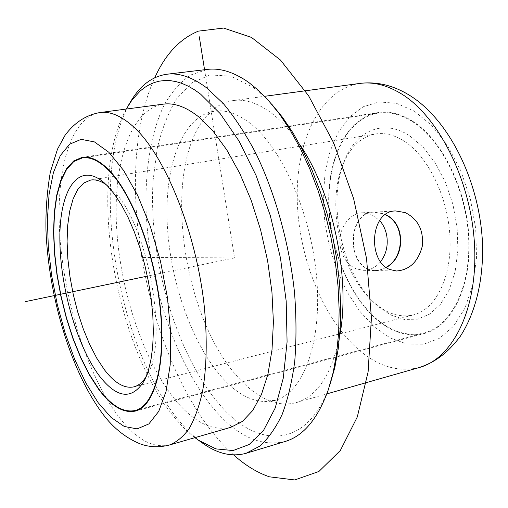 <?xml version="1.0" encoding="UTF-8"?>
<svg xmlns="http://www.w3.org/2000/svg" width="508" height="508" viewBox="0 0 508 508"><rect width="100%" height="100%" fill="white"/><g stroke="black" fill="none" stroke-linecap="round" stroke-linejoin="round"><path stroke-width="0.38" stroke-dasharray="2.54 1.91" d="M386.156 267.462L381.394 269.596L377.33 270.453L374.91 270.548L368.376 269.132C346.754 261.01 348.85 211.753 374.079 212.147L383.451 213.735L385.337 214.573M412.413 121.063C441.935 139.351 466.865 189.567 469.011 238.754C471.297 288.004 451.155 326.701 424.269 333.502C407.733 337.325 391.573 332.391 375.799 318.713C347.663 293.935 328.854 245.51 328.67 200.692C328.473 155.962 347.758 117.507 378.073 112.592C389.134 110.922 400.583 113.741 412.413 121.063M339.655 336.131C331.775 374.256 317.348 396.405 296.367 402.584C285.255 405.536 273.882 403.784 262.249 397.313C254.14 392.786 246.323 386.378 238.798 378.111C182.855 318.643 161.69 173.222 204.051 119.05C212.122 108.464 221.837 102.299 233.204 100.559C244.812 98.946 257.124 102.794 270.135 112.097C280.314 119.551 290.1 130.213 299.491 144.088M221.621 376.974C191.141 342.405 169.704 279.66 167.176 222.447C164.681 165.43 182.309 116.192 214.306 111.125C225.26 109.569 236.899 113.398 249.231 122.599C281.432 146.539 311.544 213.608 316.757 278.822C322.136 344.113 302.546 393.363 274.822 400.469C256.921 404.495 239.185 396.659 221.621 376.974M328.295 389.814L330.137 384.124C307.594 450.691 256.324 448.964 218.738 403.53C175.26 352.298 148.33 257.715 153.092 180.467L157.118 149.054C161.633 129.654 168.104 112.935 176.53 98.889L191.675 82.95L209.975 74.962L230.765 76.124L253.067 87.255L262.331 94.755L271.539 103.937L267.57 99.454M285.128 441.49C260.794 447.103 237.033 436.226 213.849 408.845C175.33 362.928 149.155 283.616 146.139 211.309C144.901 170.18 150.882 132.226 164.319 104.718C171.666 91.948 180.397 82.055 190.525 75.038L207.315 69.412M201.555 442.405C193.281 436.315 185.299 428.479 177.609 418.89C115.665 343.09 88.5 173.78 130.378 102.064M194.939 437.661C187.496 431.933 180.296 424.726 173.342 416.033C113.773 342.983 87.014 179.451 126.219 109.061M230.873 427.311C212.084 431.463 193.377 422.123 174.758 399.288C142.9 359.797 120.136 290.195 116.58 226.993C113.074 164.046 130.124 109.347 163.284 104.146M106.42 184.868L112.757 190.392C146.85 221.158 169.113 338.906 147.733 373.742L146.425 376.142M404.552 141.402C428.549 156.953 448.405 198.082 450.012 238.017C451.72 277.99 435.413 309.537 413.334 314.928C400.317 317.856 387.496 313.963 374.885 303.257L371.437 300.114C340.106 270.612 326.161 203.937 343.046 164.351C350.253 147.009 361.074 136.887 375.495 133.991C384.886 132.493 394.57 134.963 404.552 141.402M409.683 135.82L423.17 147.244L435.381 163.1L445.529 182.562L452.952 204.508L457.156 227.603L457.899 250.419L455.168 271.57L449.224 289.82L440.519 304.222L429.635 314.128L417.265 319.208L404.108 319.437L390.843 315.03L378.079 306.413L374.447 303.098C341.433 271.977 326.828 202.152 344.602 160.414C356.229 130.848 383.165 118.288 409.683 135.82M412.325 121.558C441.706 139.783 466.503 189.763 468.636 238.716C470.903 287.731 450.863 326.244 424.091 333.013C407.645 336.81 391.573 331.908 375.876 318.306C347.866 293.656 329.127 245.44 328.943 200.819C328.74 156.286 347.942 118.008 378.104 113.113C389.128 111.442 400.539 114.262 412.325 121.558M385.991 267.341L381.152 269.551L377.019 270.44L374.555 270.542L368.027 269.126C346.424 261.004 348.507 211.773 373.723 212.166L383.095 213.754L385.178 214.687M380.53 261.734C375.755 267.462 369.983 270.32 363.214 270.313L356.368 268.91C347.688 265.062 342.322 257.626 340.284 246.596C337.426 230.035 348.717 213.042 362.439 212.789L371.297 214.376L379.616 220.453M143.37 257.435L234.544 257.893L204.553 69.742M234.544 257.893L147.345 276.13M233.642 454.92C150.095 380.149 108.179 179.724 154.762 77.743M414.255 111.112L431.641 125.349L447.465 145.447L460.654 170.371L470.3 198.641L475.71 228.441L476.548 257.835L472.846 284.937L464.972 308.127L453.574 326.174L439.49 338.322L423.64 344.246L406.94 344.011L390.239 338.004L374.294 326.828L359.753 311.226L347.148 292.017L336.899 270.078L329.349 246.31L324.752 221.609L323.279 196.914L325.044 173.152L330.06 151.295L338.245 132.315L349.409 117.17L363.195 106.782L379.089 101.949L396.405 103.289L414.255 111.112M419.271 367.525C397.364 372.745 376.168 365.912 355.67 347.021C320.427 314.077 297.421 252.432 297.18 195.561C296.951 138.881 320.846 89.3 359.855 83.42M169.424 445.008C152.197 448.666 134.785 438.563 117.183 414.712C87.071 373.488 64.687 302.025 59.957 237.433C55.283 173.126 69.558 117.431 99.898 112.554M396.577 270.993L374.91 270.548M135.319 411.074L424.269 333.502M82.245 157.315L378.073 112.592M233.204 100.559L264.611 96.31M214.306 111.125L210.706 112.598C205.359 116.745 205.308 117.672 204.051 119.05M274.822 400.469L270.923 400.564C264.37 398.907 263.95 398.075 262.249 397.313M296.367 402.584L326.841 393.89M395.751 210.947L374.079 212.147M147.733 373.742L145.225 378.905M108.585 186.538L104.216 182.816M133.902 386.867L413.334 314.928M90.653 180.061L375.495 133.991M371.437 300.114L374.447 303.098M343.046 164.351L344.602 160.414M86.944 157.207L378.104 113.113M139.668 409.289L424.091 333.013M373.723 212.166L362.439 212.789M374.555 270.542L363.214 270.313"/><path stroke-width="0.76" d="M405.194 212.598C418.097 219.088 423.799 230.302 422.288 246.234C418.154 261.684 409.581 269.939 396.577 270.993L389.858 269.538C367.24 261.169 370.034 210.553 395.751 210.953L405.194 212.598M385.337 214.573C405.822 223.139 405.441 257.791 386.156 267.462M108.109 169.196C131.451 191.973 154.559 251.651 160.407 308.153C166.37 364.738 154.54 406.464 135.319 411.074C123.469 413.512 111.246 406.235 98.641 389.255L89.325 374.834L80.696 357.784L72.974 338.671L66.338 318.065L60.954 296.532L56.96 274.65L54.464 252.99L53.55 232.143L54.28 212.706L56.686 195.275L60.77 180.454L66.472 168.827L73.685 160.953L82.245 157.315C90.138 156.108 98.762 160.071 108.109 169.196M271.539 103.937L282.581 117.399L293.186 133.166L303.143 151.028L312.261 170.726L320.358 191.929L327.26 214.268L332.835 237.338L336.975 260.706L339.598 283.94L340.678 306.61L340.22 328.314L338.252 348.672L334.861 367.36L330.137 384.124M130.378 102.064L131.642 99.955C140.9 84.893 152.635 76.321 166.84 74.238L207.315 69.412C220.18 67.805 233.921 72.098 248.526 82.283L258.07 89.992L267.57 99.454L278.968 113.36L289.928 129.667L300.228 148.171L309.67 168.586L318.059 190.583L325.215 213.773L331.006 237.719L335.299 261.982L338.03 286.093L339.16 309.607L338.696 332.099L336.671 353.181L333.165 372.51L328.295 389.814C317.792 418.859 303.403 436.086 285.128 441.49L246.113 453.288C232.264 457.073 218.078 453.917 203.562 443.827L201.555 442.405M166.84 74.238C179.108 72.695 192.297 77.172 206.407 87.662L223.329 103.562C234.569 117.081 245.262 133.369 255.422 152.438C275.006 192.519 289.274 243.269 294.519 292.506C296.386 316.821 296.469 339.731 294.761 361.226C292.062 381.514 287.858 399.275 282.13 414.496C275.679 428.06 268.205 438.614 259.721 446.157L246.113 453.288M126.219 109.061L132.074 99.943L140.214 90.983L144.685 87.465L149.409 84.62L154.369 82.499L159.556 81.115L164.954 80.499L170.542 80.677L176.295 81.674L182.201 83.502L188.227 86.176L194.348 89.706L200.539 94.101L220.154 113.563L239.065 141.11L256.134 175.635L270.25 215.386L280.486 258.083L286.188 301.123L287.084 341.916L283.274 378.149L275.209 408.007L263.582 430.308L249.238 444.494L233.051 450.545L215.875 448.888L198.457 440.214L194.939 437.661M198.622 116.802L212.877 130.886L226.752 149.86L239.687 173.215L251.13 200.19L260.579 229.775L267.614 260.794L271.939 291.979L273.406 322.053L272.015 349.834L267.913 374.32L261.366 394.722L252.736 410.502L242.424 421.392L230.873 427.311L169.424 445.008C176.676 442.17 183.28 436.658 189.236 428.485C194.704 418.776 199.117 406.565 202.476 391.852C206.699 367.741 207.334 339.611 204.387 307.454C196.539 231.908 164.376 153.683 132.702 126.073C120.866 115.672 109.931 111.169 99.898 112.554L163.284 104.146C174.25 102.641 186.03 106.864 198.622 116.802M299.491 144.088C332.791 191.992 350.971 278.898 339.655 336.131M98.66 388.804L89.389 374.453L80.797 357.486L73.101 338.461L66.497 317.945L61.138 296.507L57.156 274.72L54.667 253.155L53.753 232.404L54.483 213.049L56.883 195.694L60.941 180.943L66.618 169.367L73.8 161.531L82.315 157.905C90.183 156.705 98.774 160.655 108.083 169.755C131.318 192.449 154.305 251.847 160.122 308.077C166.053 364.382 154.28 405.917 135.141 410.502C123.361 412.921 111.201 405.689 98.66 388.804M99.225 375.742C76.638 345.535 59.855 285.909 59.849 238.392C59.601 190.792 77.737 161.309 103.003 181.788L107.391 185.845L114.484 194.266L121.463 204.902L128.137 217.532L134.334 231.883L139.878 247.599L144.621 264.287L148.419 281.508L151.181 298.793L152.832 315.684L153.333 331.737L152.705 346.551L150.971 359.772L148.215 371.107L144.526 380.333C132.245 400.317 117.145 398.786 99.225 375.742M146.425 376.142C142.856 382.06 138.684 385.635 133.902 386.867C124.479 388.785 114.694 383.14 104.546 369.926L96.85 358.337L89.687 344.513L83.261 328.924L77.73 312.039L73.241 294.342L69.907 276.333L67.831 258.502L67.081 241.351L67.697 225.381L69.704 211.099L73.082 198.977L77.775 189.497L83.68 183.071L90.653 180.061C95.529 179.267 100.781 180.873 106.42 184.868M385.178 214.687C405.416 223.355 405.041 257.581 385.991 267.341M379.616 220.453C383.489 224.898 385.909 230.276 386.893 236.601C388.093 246.228 385.972 254.603 380.53 261.734M204.553 69.742L199.295 36.767M147.345 276.13L25.4 301.631M154.762 77.743C165.354 54.261 179.902 38.729 198.399 31.134L223.615 28.054L251.466 37.408L280.441 60.039L308.591 95.752L333.712 142.964L353.625 198.641L366.547 258.553L371.424 317.862L368.11 371.92L357.295 416.96L340.335 450.507L318.91 471.475L294.748 479.946L269.443 476.828C257.175 472.624 245.237 465.322 233.642 454.92M400.666 93.409C438.131 115.684 471.062 180.327 474.504 244.469C478.13 308.674 452.742 358.629 419.271 367.525C434.677 362.401 447.485 353.403 460.254 336.391C475.348 313.214 483.171 281.292 482.6 246.139C480.689 183.693 449.828 119.755 408.946 94.945C392.9 85.211 376.536 81.375 359.855 83.42C372.923 81.629 386.525 84.957 400.666 93.409M98.069 402.571L85.769 382.829L74.644 359.239L65.056 332.842L57.309 304.648L51.651 275.673L48.298 246.939L47.396 219.488L49.073 194.386L53.372 172.733L60.268 155.638L69.621 144.183L81.153 139.351L94.437 141.91L108.839 152.279L123.577 170.39L137.732 195.567L150.336 226.492L160.484 261.252L167.43 297.517L170.72 332.791L170.205 364.731L166.065 391.382L158.744 411.372L148.863 423.926L137.147 428.879L124.333 426.504L111.1 417.455L98.069 402.571M264.611 96.31L359.855 83.42M128.416 105.315L131.642 99.955M198.457 440.214L203.562 443.827M169.424 445.008C159.366 447.624 149.714 447.281 140.456 443.973C124.644 437.553 111.208 426.333 100.165 410.331C69.412 367.036 48.482 294.088 45.98 230.397C45.561 211.334 47.003 191.941 50.311 172.212L57.461 149.244L65.018 135.35C74.416 122.631 86.043 115.03 99.898 112.554M326.841 393.89L419.271 367.525M145.225 378.905L144.526 380.333M104.216 182.816L103.003 181.788M82.315 157.905L86.944 157.207M135.141 410.502L139.668 409.289"/></g></svg>
